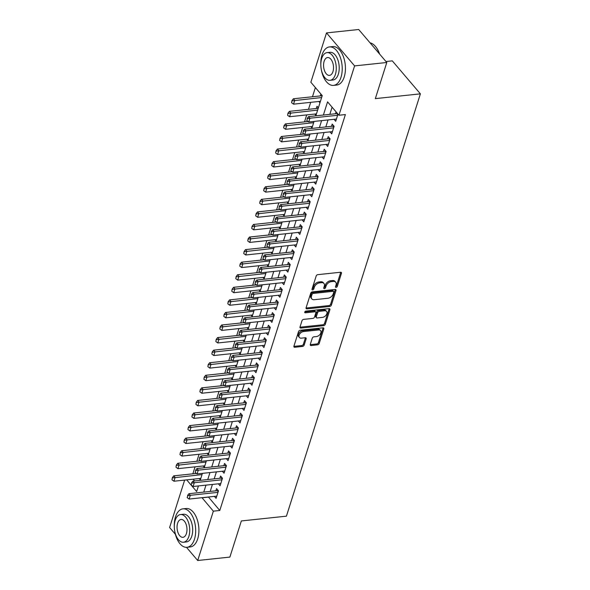 <?xml version="1.0" encoding="UTF-8"?>
<svg xmlns="http://www.w3.org/2000/svg" width="590" height="590" viewBox="0 0 590 590"><rect width="100%" height="100%" fill="white"/><g stroke="black" fill="none" stroke-linecap="round" stroke-linejoin="round"><path stroke-width="0.89" d="M336.13 287.404A1.062 0.693 139.6 0 0 337.288 286.452L341.448 273.34A1.519 0.996 139.6 0 0 341.337 272.492A1.519 0.996 139.6 0 0 340.578 272.241L317.826 274.652A1.519 0.996 139.6 0 0 316.174 276.024L312.014 289.13A1.062 0.693 139.6 0 0 312.088 289.727A1.062 0.693 139.6 0 0 312.626 289.897A1.062 0.693 139.6 0 0 313.784 288.945L314.322 287.249A4.86 3.179 139.6 0 1 319.618 282.868L321.513 282.669A4.86 3.179 139.6 0 1 323.962 283.466A4.86 3.179 139.6 0 1 324.308 286.187L323.77 287.883A1.062 0.693 139.6 0 0 323.844 288.481A1.062 0.693 139.6 0 0 324.375 288.65A1.062 0.693 139.6 0 0 325.533 287.699L326.071 286.002A4.86 3.179 139.6 0 1 331.374 281.622L333.269 281.423A4.86 3.179 139.6 0 1 335.717 282.219A4.86 3.179 139.6 0 1 336.057 284.941L335.518 286.637A1.062 0.693 139.6 0 0 335.599 287.234A1.062 0.693 139.6 0 0 336.13 287.404M335.57 286.475A1.062 0.693 139.6 0 0 336.529 285.56L340.688 272.447A1.519 0.996 139.6 0 0 340.74 272.233M312.066 288.967A1.062 0.693 139.6 0 0 313.024 288.053L313.563 286.356L314.322 287.249M323.822 287.721A1.062 0.693 139.6 0 0 324.78 286.806L325.311 285.11L326.071 286.002M310.288 344.427A1.519 0.996 139.6 0 0 310.399 345.275A1.519 0.996 139.6 0 0 311.159 345.526L317.545 344.848A1.519 0.996 139.6 0 0 319.197 343.476L323.814 328.918A1.519 0.996 139.6 0 0 323.711 328.07A1.519 0.996 139.6 0 0 322.944 327.819L300.192 330.23A1.519 0.996 139.6 0 0 298.54 331.602L293.923 346.16A1.519 0.996 139.6 0 0 294.026 347.009A1.519 0.996 139.6 0 0 294.794 347.259L302.5 346.441A1.519 0.996 139.6 0 0 304.16 345.076L306.136 338.844A1.519 0.996 139.6 0 0 306.026 337.996A1.519 0.996 139.6 0 0 305.266 337.745L301.438 338.151A4.064 2.655 139.6 0 1 299.396 337.48A4.064 2.655 139.6 0 1 299.735 333.955A4.064 2.655 139.6 0 1 303.533 331.55L318.512 329.957A4.064 2.655 139.6 0 1 320.554 330.629A4.064 2.655 139.6 0 1 320.215 334.154A4.064 2.655 139.6 0 1 316.417 336.558L313.917 336.824A1.519 0.996 139.6 0 0 312.265 338.195L310.288 344.427M315.827 115.839L322.243 95.624L310.856 82.246L326.506 32.915L358.691 29.5L386.789 62.488L375.329 98.626L420.39 93.847L286.423 516.169L241.354 520.948L229.894 557.085L197.702 560.5L186.492 547.336M386.789 62.488L354.597 65.903L338.948 115.242L327.561 101.864L323.379 115.043M208.432 497.009L219.79 510.483L345.386 114.556L338.948 115.242M219.79 510.483L213.351 511.169L197.702 560.5M329.714 306.476A1.519 0.996 139.6 0 0 331.374 305.111L335.99 290.553A1.519 0.996 139.6 0 0 335.88 289.697A1.519 0.996 139.6 0 0 335.113 289.454L312.368 291.866A1.519 0.996 139.6 0 0 310.709 293.23L306.092 307.788A1.519 0.996 139.6 0 0 306.203 308.644A1.519 0.996 139.6 0 0 306.962 308.887L329.714 306.476L328.955 305.583A1.519 0.996 139.6 0 0 330.614 304.219L335.231 289.661A1.519 0.996 139.6 0 0 335.275 289.447M329.906 309.735L325.282 324.294A1.519 0.996 139.6 0 1 323.63 325.665L300.878 328.077A1.519 0.996 139.6 0 1 300.118 327.826A1.519 0.996 139.6 0 1 300.008 326.978L301.984 320.746A1.519 0.996 139.6 0 1 303.636 319.374L312.862 318.401A1.519 0.996 139.6 0 0 314.522 317.029L315.834 312.899A1.519 0.996 139.6 0 0 315.724 312.044A1.519 0.996 139.6 0 0 314.957 311.8L305.355 312.818A1.062 0.693 139.6 0 1 304.816 312.641A1.062 0.693 139.6 0 1 304.912 311.719A1.062 0.693 139.6 0 1 305.9 311.092L329.028 308.636A1.519 0.996 139.6 0 1 329.795 308.887A1.519 0.996 139.6 0 1 329.906 309.735L329.146 308.843L324.522 323.401L325.282 324.294M318.364 107.845L317.014 106.252L316.306 108.494M334.006 119.305L335.695 121.289L337.974 114.099M330.017 131.872L331.705 133.856L334.102 126.319L332.2 124.084L331.492 126.326M326.034 144.447L327.723 146.431L330.112 138.886L328.217 136.659L327.502 138.893M322.044 157.014L323.733 158.998L326.123 151.453L324.227 149.226L323.519 151.46M318.054 169.581L319.743 171.565L322.14 164.027L320.237 161.793L319.529 164.035M314.072 182.155L315.761 184.132L318.15 176.594L316.255 174.367L315.547 176.602M310.082 194.722L311.771 196.706L314.168 189.161L312.265 186.934L311.557 189.169M306.099 207.289L307.788 209.273L310.178 201.728L308.282 199.501L307.567 201.743M302.11 219.856L303.798 221.84L306.188 214.303L304.293 212.068L303.584 214.31M298.12 232.431L299.808 234.414L302.205 226.87L300.303 224.643L299.595 226.877M294.137 244.998L295.826 246.981L298.216 239.437L296.32 237.209L295.605 239.444M290.147 257.565L291.836 259.548L294.226 252.011L292.33 249.777L291.622 252.019M286.157 270.139L287.846 272.115L290.243 264.578L288.34 262.351L287.632 264.586M282.175 282.706L283.864 284.69L286.253 277.145L284.358 274.918L283.643 277.153M278.185 295.273L279.874 297.257L282.271 289.712L280.368 287.485L279.66 289.727M274.203 307.84L275.884 309.824L278.281 302.286L276.378 300.052L275.67 302.294M270.213 320.414L271.901 322.398L274.291 314.854L272.396 312.626L271.688 314.861M266.223 332.981L267.912 334.965L270.308 327.421L268.406 325.193L267.698 327.428M262.24 345.548L263.929 347.532L266.319 339.995L264.423 337.76L263.708 340.002M258.25 358.123L259.939 360.099L262.329 352.562L260.433 350.335L259.725 352.569M254.261 370.69L255.949 372.673L258.346 365.129L256.444 362.902L255.736 365.136M250.278 383.257L251.967 385.241L254.356 377.696L252.461 375.469L251.746 377.711M246.288 395.824L247.977 397.808L250.367 390.27L248.471 388.036L247.763 390.278M242.298 408.398L243.987 410.382L246.384 402.837L244.481 400.61L243.773 402.845M238.316 420.965L240.005 422.949L242.394 415.404L240.499 413.177L239.791 415.412M234.326 433.532L236.015 435.516L238.412 427.979L236.509 425.744L235.801 427.986M230.343 446.106L232.032 448.083L234.422 440.546L232.526 438.318L231.811 440.553M226.354 458.673L228.042 460.657L230.432 453.113L228.537 450.885L227.829 453.12M222.364 471.24L224.053 473.224L226.449 465.68L224.547 463.452L223.839 465.694M218.381 483.807L220.07 485.791L222.459 478.254L220.564 476.027L219.849 478.261M332.089 107.188L329.817 114.357M328.047 119.94L325.828 126.924M324.058 132.507L321.845 139.498M320.075 145.074L317.855 152.065M316.085 157.648L313.865 164.632M312.095 170.215L309.883 177.199M308.113 182.782L305.893 189.774M304.123 195.356L301.91 202.341M300.14 207.923L297.921 214.907M296.151 220.49L293.931 227.482M292.161 233.057L289.948 240.049M288.178 245.632L285.958 252.616M284.188 258.199L281.968 265.183M280.198 270.766L277.986 277.757M276.216 283.34L273.996 290.324M272.226 295.907L270.014 302.891M268.236 308.474L266.024 315.466M264.254 321.041L262.034 328.033M260.264 333.616L258.051 340.6M256.281 346.183L254.061 353.167M252.291 358.75L250.072 365.741M248.302 371.324L246.089 378.308M244.319 383.891L242.099 390.875M240.329 396.458L238.109 403.449M236.339 409.025L234.127 416.016M232.357 421.599L230.137 428.583M228.367 434.166L226.154 441.15M224.377 446.733L222.165 453.725M220.394 459.308L218.175 466.292M216.405 471.875L214.192 478.859M212.422 484.442L210.202 491.433M336.079 111.871L335.481 113.759M214.391 496.382L216.08 498.366L218.47 490.821L216.574 488.594L215.866 490.828M315.385 87.571L312.471 96.753M310.701 102.335L308.489 109.32M306.719 114.903L304.499 121.894M302.729 127.47L300.509 134.461M298.739 140.044L296.527 147.028M294.757 152.611L292.537 159.595M290.767 165.178L288.554 172.169M286.777 177.752L284.564 184.736M282.794 190.319L280.575 197.303M278.805 202.886L276.592 209.878M274.822 215.453L272.602 222.445M270.832 228.028L268.612 235.012M266.842 240.595L264.63 247.586M262.86 253.162L260.64 260.153M258.87 265.736L256.657 272.72M254.88 278.303L252.668 285.287M250.898 290.87L248.678 297.862M246.908 303.437L244.695 310.429M242.925 316.011L240.705 322.995M238.935 328.578L236.715 335.57M234.945 341.145L232.733 348.137M230.963 353.72L228.743 360.704M226.973 366.287L224.753 373.271M222.983 378.854L220.771 385.845M219.001 391.428L216.781 398.412M215.011 403.995L212.798 410.979M211.021 416.562L208.808 423.554M207.038 429.129L204.819 436.121M203.049 441.704L200.836 448.688M199.066 454.271L196.846 461.255M195.076 466.838L192.856 473.829M193.144 479.191L194.626 480.939M320.894 94.039L320.296 95.927M318.821 101.473L319.964 102.815M314.831 114.04L315.975 115.382M310.849 126.614L311.985 127.956M306.859 139.181L308.002 140.523M302.869 151.748L304.012 153.09M298.887 164.322L300.03 165.657M294.897 176.889L296.04 178.232M290.907 189.456L292.05 190.799M286.924 202.023L288.068 203.366M282.935 214.598L284.078 215.94M278.945 227.165L280.088 228.507M274.962 239.732L276.105 241.074M270.972 252.306L272.115 253.641M266.99 264.873L268.126 266.215M263 277.44L264.143 278.782M259.01 290.007L260.153 291.349M255.028 302.582L256.171 303.924M251.038 315.149L252.181 316.491M247.048 327.716L248.191 329.058M243.065 340.29L244.208 341.625M239.075 352.857L240.219 354.199M235.093 365.424L236.229 366.766M231.103 377.991L232.246 379.333M227.113 390.565L228.256 391.908M223.131 403.132L224.274 404.475M219.141 415.699L220.284 417.042M215.151 428.274L216.294 429.616M211.168 440.841L212.311 442.183M207.179 453.408L208.322 454.75M203.189 465.975L204.332 467.317M199.206 478.549L200.349 479.891M420.39 93.847L392.298 60.858L385.971 61.53M326.506 32.915L354.597 65.903M175.378 534.282L169.61 527.512L184.648 480.09M186.706 479.876L196.647 491.551L198.432 485.924M200.202 480.349L202.422 473.357M204.192 467.774L206.404 460.79M208.174 455.207L210.394 448.216M212.164 442.64L214.384 435.649M216.154 430.066L218.366 423.082M220.136 417.499L222.356 410.515M224.126 404.932L226.339 397.94M228.116 392.365L230.329 385.373M232.099 379.79L234.319 372.806M236.089 367.223L238.301 360.232M240.071 354.656L242.291 347.665M244.061 342.082L246.281 335.098M248.051 329.515L250.263 322.531M252.033 316.948L254.253 309.957M256.023 304.374L258.243 297.389M260.013 291.807L262.226 284.822M263.995 279.24L266.215 272.248M267.985 266.673L270.198 259.681M271.968 254.098L274.188 247.114M275.958 241.531L278.178 234.547M279.948 228.964L282.16 221.973M283.93 216.39L286.15 209.406M287.92 203.823L290.14 196.839M291.91 191.256L294.122 184.264M295.892 178.689L298.112 171.697M299.882 166.115L302.095 159.13M303.872 153.548L306.085 146.563M307.855 140.981L310.075 133.989M311.844 128.406L314.057 121.422M201.994 497.695L213.351 511.169M321.609 120.618L319.389 127.61M317.619 133.192L315.407 140.177M313.637 145.76L311.417 152.744M309.647 158.327L307.434 165.318M305.657 170.901L303.444 177.885M301.674 183.468L299.455 190.452M297.685 196.035L295.472 203.026M293.702 208.602L291.482 215.593M289.712 221.176L287.492 228.16M285.722 233.743L283.51 240.727M281.74 246.31L279.52 253.302M277.75 258.885L275.53 265.869M273.76 271.452L271.548 278.436M269.778 284.019L267.558 291.01M265.788 296.586L263.575 303.577M261.798 309.16L259.585 316.144M257.815 321.727L255.595 328.711M253.825 334.294L251.613 341.286M249.843 346.868L247.623 353.853M245.853 359.435L243.633 366.42M241.863 372.002L239.651 378.994M237.881 384.569L235.661 391.561M233.891 397.144L231.678 404.128M229.901 409.711L227.688 416.702M225.918 422.278L223.698 429.269M221.929 434.852L219.716 441.836M217.946 447.419L215.726 454.403M213.956 459.986L211.736 466.978M209.966 472.553L207.754 479.545M205.984 485.127L203.764 492.112M208.403 497.112L201.964 497.79M335.717 282.219L334.958 281.327A4.86 3.179 139.6 0 0 332.509 280.53L333.269 281.423M325.311 285.11A4.86 3.179 139.6 0 1 330.614 280.729L332.509 280.53M323.962 283.466L323.202 282.573A4.86 3.179 139.6 0 0 320.754 281.777L321.513 282.669M313.563 286.356A4.86 3.179 139.6 0 1 318.858 281.976L320.754 281.777M306.04 308.002A1.519 0.996 139.6 0 0 306.21 308.002L328.955 305.583M333.785 292.094A1.062 0.693 139.6 0 0 333.711 291.497A1.062 0.693 139.6 0 0 333.18 291.327L313.209 293.444A1.062 0.693 139.6 0 0 312.051 294.403L311.483 296.187A4.86 3.179 139.6 0 0 311.83 298.909A4.86 3.179 139.6 0 0 314.278 299.713L327.922 298.26A4.86 3.179 139.6 0 0 333.225 293.886L333.785 292.094M333.711 291.497L332.952 290.612A1.062 0.693 139.6 0 0 332.421 290.435L333.18 291.327M311.83 298.909L311.07 298.024A4.86 3.179 139.6 0 1 310.724 295.302L311.291 293.51A1.062 0.693 139.6 0 1 312.449 292.552L332.421 290.435M299.956 327.192A1.519 0.996 139.6 0 0 300.118 327.185L322.87 324.773A1.519 0.996 139.6 0 0 324.522 323.401M315.724 312.044L314.964 311.159A1.519 0.996 139.6 0 0 314.197 310.908L304.801 311.904M322.442 317.383A4.064 2.655 139.6 0 0 326.233 314.979A4.064 2.655 139.6 0 0 326.58 311.446A4.064 2.655 139.6 0 0 324.53 310.783L319.256 311.343A1.519 0.996 139.6 0 0 317.604 312.707L316.292 316.845A1.519 0.996 139.6 0 0 316.395 317.693A1.519 0.996 139.6 0 0 317.162 317.944L322.442 317.383M326.58 311.446L325.82 310.554A4.064 2.655 139.6 0 0 323.777 309.89L324.53 310.783M316.395 317.693L315.635 316.8A1.519 0.996 139.6 0 1 315.532 315.952L316.845 311.815A1.519 0.996 139.6 0 1 318.497 310.451L323.777 309.89M320.554 330.629L319.795 329.736A4.064 2.655 139.6 0 0 317.752 329.065L318.512 329.957M299.396 337.48L298.636 336.595A4.064 2.655 139.6 0 1 298.983 333.062A4.064 2.655 139.6 0 1 302.773 330.658L317.752 329.065M293.872 346.374A1.519 0.996 139.6 0 0 294.034 346.367L301.748 345.548A1.519 0.996 139.6 0 0 303.4 344.184L305.377 337.952A1.519 0.996 139.6 0 0 305.428 337.738M310.237 344.641A1.519 0.996 139.6 0 0 310.399 344.634L316.786 343.955A1.519 0.996 139.6 0 0 318.438 342.584L323.055 328.025A1.519 0.996 139.6 0 0 323.106 327.811M322.243 95.624L322.111 95.676A1.549 1.01 -40.4 0 1 321.697 95.772L293.37 98.781L294.742 100.381L293.547 104.157L320.444 101.303M291.969 100.566L291.6 102.719L291.969 100.566L293.37 98.781M321.639 97.534L292.197 100.838M293.547 104.157L291.6 102.719M307.383 118.671L306.785 120.552L307.383 118.671L309.927 118.214L308.563 116.614L336.89 113.605A1.549 1.01 139.6 0 0 337.296 113.509L337.428 113.457M336.403 119.055L308.732 121.99L309.927 118.214L337.598 115.279M306.785 120.552L308.732 121.99M308.563 116.614L307.154 118.398M375.86 46.92A18.873 10.332 83.9 0 1 375.985 47.082A18.873 10.332 83.9 0 1 379.577 54.022M379.385 53.793A19.337 10.583 -96.1 0 0 375.727 46.758A19.337 10.583 -96.1 0 0 370.085 42.878M321.189 68.89A19.337 10.583 -96.1 0 0 333.542 85.388A19.337 10.583 -96.1 0 0 340.998 77.305A19.337 10.583 -96.1 0 0 340.106 56.824A19.337 10.583 -96.1 0 0 329.463 46.927A19.337 10.583 -96.1 0 0 322.015 55.017A19.337 10.583 -96.1 0 0 320.849 65.652M333.542 85.388L336.765 85.049A19.337 10.583 -96.1 0 0 344.213 76.966A19.337 10.583 -96.1 0 0 343.328 56.485A19.337 10.583 -96.1 0 0 332.686 46.588L329.463 46.927M327.074 52.628L330.039 52.311A13.924 7.618 83.9 0 1 337.701 59.435A13.924 7.618 83.9 0 1 338.336 74.185A13.924 7.618 83.9 0 1 332.974 80.004L330.009 80.321A13.924 7.618 -96.1 0 0 335.378 74.495A13.924 7.618 -96.1 0 0 334.737 59.752A13.924 7.618 -96.1 0 0 327.074 52.628A13.924 7.618 -96.1 0 0 321.712 58.447A13.924 7.618 -96.1 0 0 322.346 73.197A13.924 7.618 -96.1 0 0 330.009 80.321M324.139 61.301A8.975 4.912 -96.1 0 0 324.552 70.807A8.975 4.912 -96.1 0 0 329.493 75.395A8.975 4.912 -96.1 0 0 332.944 71.648A8.975 4.912 -96.1 0 0 332.531 62.142A8.975 4.912 -96.1 0 0 327.598 57.547A8.975 4.912 -96.1 0 0 324.139 61.301M174.662 530.808A19.337 10.583 -96.1 0 0 187.015 547.306A19.337 10.583 -96.1 0 0 194.471 539.223A19.337 10.583 -96.1 0 0 193.579 518.743A19.337 10.583 -96.1 0 0 182.937 508.846A19.337 10.583 -96.1 0 0 175.488 516.928A19.337 10.583 -96.1 0 0 174.316 527.571M187.015 547.306L190.238 546.967A19.337 10.583 -96.1 0 0 197.687 538.876A19.337 10.583 -96.1 0 0 196.802 518.396A19.337 10.583 -96.1 0 0 186.152 508.506L182.937 508.846M180.547 514.546L183.505 514.229A13.924 7.618 83.9 0 1 191.167 521.354A13.924 7.618 83.9 0 1 191.809 536.096A13.924 7.618 83.9 0 1 186.447 541.922L183.483 542.232A13.924 7.618 -96.1 0 0 188.852 536.413A13.924 7.618 -96.1 0 0 188.21 521.671A13.924 7.618 -96.1 0 0 180.547 514.546A13.924 7.618 -96.1 0 0 175.178 520.365A13.924 7.618 -96.1 0 0 175.82 535.108A13.924 7.618 -96.1 0 0 183.483 542.232M177.612 523.219A8.975 4.912 -96.1 0 0 178.025 532.718A8.975 4.912 -96.1 0 0 182.959 537.313A8.975 4.912 -96.1 0 0 186.418 533.559A8.975 4.912 -96.1 0 0 186.005 524.06A8.975 4.912 -96.1 0 0 181.071 519.466A8.975 4.912 -96.1 0 0 177.612 523.219M318.253 108.191L318.121 108.243A1.549 1.01 -40.4 0 1 317.715 108.346L289.388 111.348L290.752 112.956L289.557 116.724L316.454 113.87M287.979 113.14L287.61 115.293L287.979 113.14L289.388 111.348M317.649 110.101L288.208 113.405M289.557 116.724L287.61 115.293M308.083 121.511L285.398 123.915L286.762 125.522L285.567 129.291L312.471 126.437M283.997 125.707L283.628 127.86L283.997 125.707L285.398 123.915M313.666 122.668L284.225 125.972M285.567 129.291L283.628 127.86M304.093 134.078L281.408 136.489L282.78 138.09L281.585 141.866L308.481 139.011M280.007 138.274L279.638 140.427L280.007 138.274L281.408 136.489M309.676 135.235L280.235 138.547M281.585 141.866L279.638 140.427M300.111 146.652L277.425 149.056L278.79 150.664L277.595 154.433L304.492 151.578M276.024 150.848L275.648 152.994L276.024 150.848L277.425 149.056M305.686 147.81L276.245 151.114M277.595 154.433L275.648 152.994M303.4 131.238L302.795 133.126L303.4 131.238L305.937 130.788L304.573 129.18L332.9 126.179A1.549 1.01 139.6 0 0 333.306 126.076L333.748 125.906M332.421 131.622L304.742 134.557L305.937 130.788L333.616 127.853M302.795 133.126L304.742 134.557M304.573 129.18L303.171 130.973M299.41 143.805L298.813 145.693L299.41 143.805L301.955 143.355L300.583 141.748L328.91 138.746A1.549 1.01 139.6 0 0 329.323 138.643L329.766 138.473M328.431 144.189L300.753 147.124L301.955 143.355L329.626 140.42M298.813 145.693L300.753 147.124M300.583 141.748L299.182 143.54M295.42 156.372L294.823 158.26L295.42 156.372L297.965 155.922L296.6 154.322L324.928 151.313A1.549 1.01 139.6 0 0 325.333 151.217L325.776 151.047M324.441 156.756L296.77 159.698L297.965 155.922L325.643 152.987M294.823 158.26L296.77 159.698M296.6 154.322L295.192 156.107M291.438 168.947L290.841 170.827L291.438 168.947L293.975 168.497L292.611 166.889L320.938 163.88A1.549 1.01 139.6 0 0 321.344 163.784L321.793 163.614M320.459 169.33L292.78 172.265L293.975 168.497L321.653 165.554M290.841 170.827L292.78 172.265M292.611 166.889L291.209 168.674M296.121 159.219L273.435 161.623L274.807 163.231L273.605 167L300.509 164.145M272.034 163.415L271.666 165.569L272.034 163.415L273.435 161.623M301.704 160.377L272.263 163.681M273.605 167L271.666 165.569M287.448 181.514L286.851 183.402L287.448 181.514L289.992 181.064L288.621 179.456L316.948 176.454A1.549 1.01 139.6 0 0 317.361 176.351L317.804 176.181M316.469 181.897L288.798 184.832L289.992 181.064L317.663 178.128M286.851 183.402L288.798 184.832M288.621 179.456L287.219 181.248M292.139 171.786L269.453 174.197L270.817 175.798L269.623 179.566L296.519 176.72M268.044 175.982L267.676 178.136L268.044 175.982L269.453 174.197M297.714 172.944L268.273 176.248M269.623 179.566L267.676 178.136M283.458 194.081L282.861 195.969L283.458 194.081L286.002 193.631L284.638 192.023L312.966 189.021A1.549 1.01 139.6 0 0 313.371 188.918L313.814 188.756M312.479 194.464L284.808 197.399L286.002 193.631L313.681 190.695M282.861 195.969L284.808 197.399M284.638 192.023L283.23 193.815M288.149 184.36L265.463 186.765L266.828 188.365L265.633 192.141L292.529 189.287M264.062 188.549L263.686 190.703L264.062 188.549L265.463 186.765M293.731 185.518L264.291 188.822M265.633 192.141L263.686 190.703M279.476 206.655L278.878 208.536L279.476 206.655L282.013 206.198L280.648 204.597L308.976 201.588A1.549 1.01 139.6 0 0 309.389 201.492L309.831 201.323M308.496 207.038L280.818 209.974L282.013 206.198L309.691 203.262M278.878 208.536L280.818 209.974M280.648 204.597L279.247 206.382M284.159 196.927L261.473 199.332L262.845 200.939L261.643 204.708L288.547 201.854M260.072 201.124L259.703 203.277L260.072 201.124L261.473 199.332M289.742 198.085L260.301 201.389M261.643 204.708L259.703 203.277M275.486 219.222L274.888 221.11L275.486 219.222L278.03 218.772L276.666 217.164L304.993 214.163A1.549 1.01 139.6 0 0 305.399 214.059L305.841 213.89M304.506 219.605L276.835 222.541L278.03 218.772L305.701 215.837M274.888 221.11L276.835 222.541M276.666 217.164L275.257 218.956M280.176 209.494L257.491 211.899L258.855 213.506L257.66 217.275L284.557 214.421M256.082 213.691L255.713 215.844L256.082 213.691L257.491 211.899M285.752 210.652L256.311 213.956M257.66 217.275L255.713 215.844M271.496 231.789L270.899 233.677L271.496 231.789L274.04 231.339L272.676 229.731L301.003 226.73A1.549 1.01 139.6 0 0 301.409 226.626L301.851 226.457M300.524 232.172L272.846 235.108L274.04 231.339L301.719 228.404M270.899 233.677L272.846 235.108M272.676 229.731L271.275 231.523M276.186 222.061L253.501 224.473L254.865 226.073L253.671 229.849L280.567 226.995M252.1 226.258L251.731 228.411L252.1 226.258L253.501 224.473M281.769 223.219L252.328 226.531M253.671 229.849L251.731 228.411M267.513 244.356L266.916 246.244L267.513 244.356L270.058 243.906L268.686 242.306L297.013 239.297A1.549 1.01 139.6 0 0 297.426 239.201L297.869 239.031M296.534 244.739L268.856 247.682L270.058 243.906L297.729 240.971M266.916 246.244L268.856 247.682M268.686 242.306L267.285 244.09M272.197 234.636L249.511 237.04L250.883 238.648L249.688 242.416L276.585 239.562M248.11 238.832L247.741 240.978L248.11 238.832L249.511 237.04M277.779 235.794L248.338 239.097M249.688 242.416L247.741 240.978M263.524 256.93L262.926 258.811L263.524 256.93L266.068 256.48L264.704 254.873L293.031 251.864A1.549 1.01 139.6 0 0 293.437 251.768L293.879 251.598M292.544 257.314L264.873 260.249L266.068 256.48L293.739 253.538M262.926 258.811L264.873 260.249M264.704 254.873L263.295 256.657M268.214 247.203L245.529 249.607L246.893 251.215L245.698 254.983L272.595 252.129M244.127 251.399L243.751 253.553L244.127 251.399L245.529 249.607M273.79 248.361L244.349 251.665M245.698 254.983L243.751 253.553M259.541 269.497L258.936 271.385L259.541 269.497L262.078 269.047L260.714 267.44L289.041 264.438A1.549 1.01 139.6 0 0 289.447 264.335L289.897 264.165M288.562 269.881L260.883 272.816L262.078 269.047L289.756 266.112M258.936 271.385L260.883 272.816M260.714 267.44L259.312 269.232M264.224 259.77L241.539 262.181L242.91 263.782L241.708 267.55L268.612 264.704M240.137 263.966L239.769 266.12L240.137 263.966L241.539 262.181M269.807 260.928L240.366 264.231M241.708 267.55L239.769 266.12M255.551 282.064L254.954 283.952L255.551 282.064L258.096 281.614L256.724 280.014L285.051 277.005A1.549 1.01 139.6 0 0 285.464 276.902L285.907 276.74M284.572 282.448L256.893 285.383L258.096 281.614L285.767 278.679M254.954 283.952L256.893 285.383M256.724 280.014L255.323 281.799M260.242 272.344L237.556 274.748L238.921 276.349L237.726 280.125L264.622 277.271M236.148 276.533L235.779 278.687L236.148 276.533L237.556 274.748M265.817 273.502L236.376 276.806M237.726 280.125L235.779 278.687M251.561 294.639L250.964 296.519L251.561 294.639L254.106 294.181L252.741 292.581L281.069 289.572A1.549 1.01 139.6 0 0 281.474 289.476L281.917 289.306M280.582 295.022L252.911 297.957L254.106 294.181L281.784 291.246M250.964 296.519L252.911 297.957M252.741 292.581L251.333 294.366M256.252 284.911L233.566 287.315L234.931 288.923L233.736 292.692L260.632 289.838M232.165 289.107L231.789 291.261L232.165 289.107L233.566 287.315M261.835 286.069L232.394 289.373M233.736 292.692L231.789 291.261M247.579 307.206L246.981 309.094L247.579 307.206L250.116 306.756L248.751 305.148L277.079 302.146A1.549 1.01 139.6 0 0 277.492 302.043L277.934 301.874M276.599 307.589L248.921 310.524L250.116 306.756L277.794 303.82M246.981 309.094L248.921 310.524M248.751 305.148L247.35 306.94M252.262 297.478L229.576 299.882L230.948 301.49L229.746 305.259L256.65 302.405M228.175 301.674L227.806 303.828L228.175 301.674L229.576 299.882M257.845 298.636L228.404 301.94M229.746 305.259L227.806 303.828M243.589 319.773L242.992 321.661L243.589 319.773L246.133 319.323L244.762 317.715L273.089 314.713A1.549 1.01 139.6 0 0 273.502 314.61L273.944 314.448M272.61 320.156L244.939 323.091L246.133 319.323L273.804 316.388M242.992 321.661L244.939 323.091M244.762 317.715L243.36 319.507M248.279 310.045L225.594 312.457L226.958 314.057L225.764 317.833L252.66 314.979M224.185 314.241L223.817 316.395L224.185 314.241L225.594 312.457M253.855 311.203L224.414 314.514M225.764 317.833L223.817 316.395M239.599 332.34L239.002 334.228L239.599 332.34L242.143 331.89L240.779 330.289L269.106 327.28A1.549 1.01 139.6 0 0 269.512 327.185L269.955 327.015M268.62 332.723L240.949 335.666L242.143 331.89L269.822 328.955M239.002 334.228L240.949 335.666M240.779 330.289L239.378 332.074M244.29 322.619L221.604 325.024L222.968 326.631L221.774 330.4L248.67 327.546M220.203 326.816L219.834 328.962L220.203 326.816L221.604 325.024M249.872 323.777L220.431 327.081M221.774 330.4L219.834 328.962M235.617 344.914L235.019 346.795L235.617 344.914L238.161 344.464L236.789 342.856L265.117 339.847A1.549 1.01 139.6 0 0 265.53 339.752L265.972 339.582M264.637 345.298L236.959 348.233L238.161 344.464L265.832 341.522M235.019 346.795L236.959 348.233M236.789 342.856L235.388 344.649M240.3 335.186L217.614 337.591L218.986 339.198L217.791 342.967L244.688 340.113M216.213 339.383L215.844 341.536L216.213 339.383L217.614 337.591M245.882 336.344L216.442 339.648M217.791 342.967L215.844 341.536M231.627 357.481L231.029 359.369L231.627 357.481L234.171 357.031L232.807 355.423L261.134 352.422A1.549 1.01 139.6 0 0 261.54 352.319L261.982 352.149M260.647 357.865L232.976 360.8L234.171 357.031L261.842 354.096M231.029 359.369L232.976 360.8M232.807 355.423L231.398 357.216M236.317 347.753L213.632 350.165L214.996 351.765L213.801 355.534L240.698 352.687M212.223 351.95L211.854 354.103L212.223 351.95L213.632 350.165M241.893 348.911L212.452 352.215M213.801 355.534L211.854 354.103M227.644 370.048L227.039 371.936L227.644 370.048L230.181 369.598L228.817 367.998L257.144 364.989A1.549 1.01 139.6 0 0 257.55 364.886L257.992 364.723M256.665 370.432L228.986 373.367L230.181 369.598L257.86 366.663M227.039 371.936L228.986 373.367M228.817 367.998L227.416 369.783M232.327 360.328L209.642 362.732L211.006 364.332L209.811 368.108L236.715 365.254M208.241 364.517L207.872 366.67L208.241 364.517L209.642 362.732M237.91 361.486L208.469 364.79M209.811 368.108L207.872 366.67M223.654 382.622L223.057 384.503L223.654 382.622L226.199 382.165L224.827 380.565L253.154 377.556A1.549 1.01 139.6 0 0 253.567 377.46L254.01 377.29M252.675 383.006L224.996 385.941L226.199 382.165L253.87 379.23M223.057 384.503L224.996 385.941M224.827 380.565L223.426 382.35M228.337 372.895L205.652 375.299L207.024 376.907L205.829 380.675L232.726 377.821M204.251 377.091L203.882 379.245L204.251 377.091L205.652 375.299M233.92 374.053L204.479 377.357M205.829 380.675L203.882 379.245M219.664 395.189L219.067 397.077L219.664 395.189L222.209 394.74L220.844 393.132L249.172 390.13A1.549 1.01 139.6 0 0 249.577 390.027L250.02 389.857M248.685 395.573L221.014 398.508L222.209 394.74L249.88 391.804M219.067 397.077L221.014 398.508M220.844 393.132L219.436 394.924M224.355 385.462L201.669 387.866L203.034 389.474L201.839 393.242L228.736 390.388M200.268 389.658L199.892 391.812L200.268 389.658L201.669 387.866M229.93 386.62L200.489 389.924M201.839 393.242L199.892 391.812M215.682 407.756L215.084 409.644L215.682 407.756L218.219 407.307L216.855 405.699L245.182 402.697A1.549 1.01 139.6 0 0 245.588 402.594L246.037 402.432M244.703 408.14L217.024 411.075L218.219 407.307L245.897 404.371M215.084 409.644L217.024 411.075M216.855 405.699L215.453 407.491M220.365 398.029L197.68 400.44L199.051 402.041L197.849 405.817L224.753 402.963M196.278 402.225L195.91 404.379L196.278 402.225L197.68 400.44M225.948 399.187L196.507 402.498M197.849 405.817L195.91 404.379M211.692 420.331L211.095 422.211L211.692 420.331L214.236 419.874L212.865 418.273L241.192 415.264A1.549 1.01 139.6 0 0 241.605 415.168L242.048 414.999M240.713 420.714L213.042 423.65L214.236 419.874L241.907 416.938M211.095 422.211L213.042 423.65M212.865 418.273L211.463 420.058M216.382 410.603L193.697 413.007L195.061 414.615L193.867 418.384L220.763 415.53M192.288 414.8L191.92 416.946L192.288 414.8L193.697 413.007M221.958 411.761L192.517 415.065M193.867 418.384L191.92 416.946M207.702 432.898L207.105 434.778L207.702 432.898L210.246 432.448L208.882 430.84L237.209 427.839A1.549 1.01 139.6 0 0 237.615 427.735L238.058 427.566M236.723 433.281L209.052 436.217L210.246 432.448L237.925 429.513M207.105 434.778L209.052 436.217M208.882 430.84L207.474 432.632M212.393 423.17L189.707 425.574L191.071 427.182L189.877 430.951L216.773 428.097M188.306 427.367L187.93 429.52L188.306 427.367L189.707 425.574M217.976 424.328L188.535 427.632M189.877 430.951L187.93 429.52M203.72 445.465L203.122 447.353L203.72 445.465L206.257 445.015L204.892 443.407L233.22 440.406A1.549 1.01 139.6 0 0 233.633 440.302L234.075 440.133M232.74 445.848L205.062 448.784L206.257 445.015L233.935 442.08M203.122 447.353L205.062 448.784M204.892 443.407L203.491 445.199M208.403 435.737L185.717 438.149L187.089 439.749L185.887 443.518L212.791 440.671M184.316 439.934L183.947 442.087L184.316 439.934L185.717 438.149M213.986 436.895L184.545 440.199M185.887 443.518L183.947 442.087M199.73 458.032L199.132 459.92L199.73 458.032L202.274 457.582L200.91 455.981L229.237 452.973A1.549 1.01 139.6 0 0 229.643 452.869L230.085 452.707M228.75 458.415L201.079 461.351L202.274 457.582L229.945 454.647M199.132 459.92L201.079 461.351M200.91 455.981L199.501 457.766M204.42 448.312L181.735 450.716L183.099 452.316L181.904 456.092L208.801 453.238M180.326 452.5L179.957 454.654L180.326 452.5L181.735 450.716M209.996 449.469L180.555 452.773M181.904 456.092L179.957 454.654M195.74 470.606L195.143 472.487L195.74 470.606L198.284 470.149L196.92 468.549L225.247 465.54A1.549 1.01 139.6 0 0 225.653 465.444L226.095 465.274M224.768 470.99L197.09 473.925L198.284 470.149L225.963 467.214M195.143 472.487L197.09 473.925M196.92 468.549L195.519 470.333M200.43 460.878L177.745 463.283L179.109 464.891L177.915 468.659L204.811 465.805M176.344 465.075L175.975 467.228L176.344 465.075L177.745 463.283M206.013 462.036L176.572 465.34M177.915 468.659L175.975 467.228M191.757 483.173L191.16 485.061L191.757 483.173L194.302 482.723L192.93 481.116L221.257 478.114A1.549 1.01 139.6 0 0 221.67 478.011L222.113 477.841M220.778 483.557L193.1 486.492L194.302 482.723L221.973 479.788M191.16 485.061L193.1 486.492M192.93 481.116L191.529 482.908M196.441 473.446L173.755 475.85L175.127 477.458L173.932 481.226L200.829 478.372M172.354 477.642L171.985 479.795L172.354 477.642L173.755 475.85M202.023 474.603L172.582 477.907M173.932 481.226L171.985 479.795M187.768 495.74L187.17 497.628L187.768 495.74L190.312 495.29L188.947 493.683L217.275 490.681A1.549 1.01 139.6 0 0 217.681 490.578L218.123 490.415M216.788 496.124L189.117 499.059L190.312 495.29L217.983 492.355M187.17 497.628L189.117 499.059M188.947 493.683L187.539 495.475M336.529 285.56L337.288 286.452M313.024 288.053L313.784 288.945M324.78 286.806L325.533 287.699M330.614 280.729L331.374 281.622M318.858 281.976L319.618 282.868M340.688 272.447L341.448 273.34M306.21 308.002L306.962 308.887M335.231 289.661L335.99 290.553M330.614 304.219L331.374 305.111M312.449 292.552L313.209 293.444M311.291 293.51L312.051 294.403M310.724 295.302L311.483 296.187M322.87 324.773L323.63 325.665M300.118 327.185L300.878 328.077M314.197 310.908L314.957 311.8M304.735 312.088L305.355 312.818M318.497 310.451L319.256 311.343M316.845 311.815L317.604 312.707M315.532 315.952L316.292 316.845M302.773 330.658L303.533 331.55M305.377 337.952L306.136 338.844M303.4 344.184L304.16 345.076M301.748 345.548L302.5 346.441M294.034 346.367L294.794 347.259M323.055 328.025L323.814 328.918M318.438 342.584L319.197 343.476M316.786 343.955L317.545 344.848M310.399 344.634L311.159 345.526M321.697 95.772L322.059 96.2M337.93 114.246L337.296 113.509M337.797 114.674L336.89 113.605M317.715 108.346L318.076 108.766M333.94 126.821L333.306 126.076M333.807 127.241L332.9 126.179M329.957 139.388L329.323 138.643M329.817 139.808L328.91 138.746M325.968 151.954L325.333 151.217M325.835 152.382L324.928 151.313M321.978 164.529L321.344 163.784M321.845 164.949L320.938 163.88M317.995 177.096L317.361 176.351M317.855 177.516L316.948 176.454M314.005 189.663L313.371 188.918M313.873 190.083L312.966 189.021M310.016 202.23L309.389 201.492M309.883 202.658L308.976 201.588M306.033 214.804L305.399 214.059M305.9 215.225L304.993 214.163M302.043 227.371L301.409 226.626M301.91 227.792L301.003 226.73M298.053 239.938L297.426 239.201M297.921 240.366L297.013 239.297M294.071 252.513L293.437 251.768M293.938 252.933L293.031 251.864M290.081 265.08L289.447 264.335M289.948 265.5L289.041 264.438M286.098 277.647L285.464 276.902M285.958 278.067L285.051 277.005M282.108 290.214L281.474 289.476M281.976 290.641L281.069 289.572M278.119 302.788L277.492 302.043M277.986 303.208L277.079 302.146M274.136 315.355L273.502 314.61M273.996 315.775L273.089 314.713M270.146 327.922L269.512 327.185M270.014 328.35L269.106 327.28M266.156 340.496L265.53 339.752M266.024 340.917L265.117 339.847M262.174 353.063L261.54 352.319M262.041 353.484L261.134 352.422M258.184 365.63L257.55 364.886M258.051 366.058L257.144 364.989M254.202 378.197L253.567 377.46M254.061 378.625L253.154 377.556M250.212 390.772L249.577 390.027M250.079 391.192L249.172 390.13M246.222 403.339L245.588 402.594M246.089 403.759L245.182 402.697M242.239 415.906L241.605 415.168M242.099 416.334L241.192 415.264M238.249 428.48L237.615 427.735M238.117 428.9L237.209 427.839M234.26 441.047L233.633 440.302M234.127 441.468L233.22 440.406M230.277 453.614L229.643 452.869M230.144 454.042L229.237 452.973M226.287 466.181L225.653 465.444M226.154 466.609L225.247 465.54M222.297 478.755L221.67 478.011M222.165 479.176L221.257 478.114M218.315 491.323L217.681 490.578M218.182 491.743L217.275 490.681"/></g></svg>
